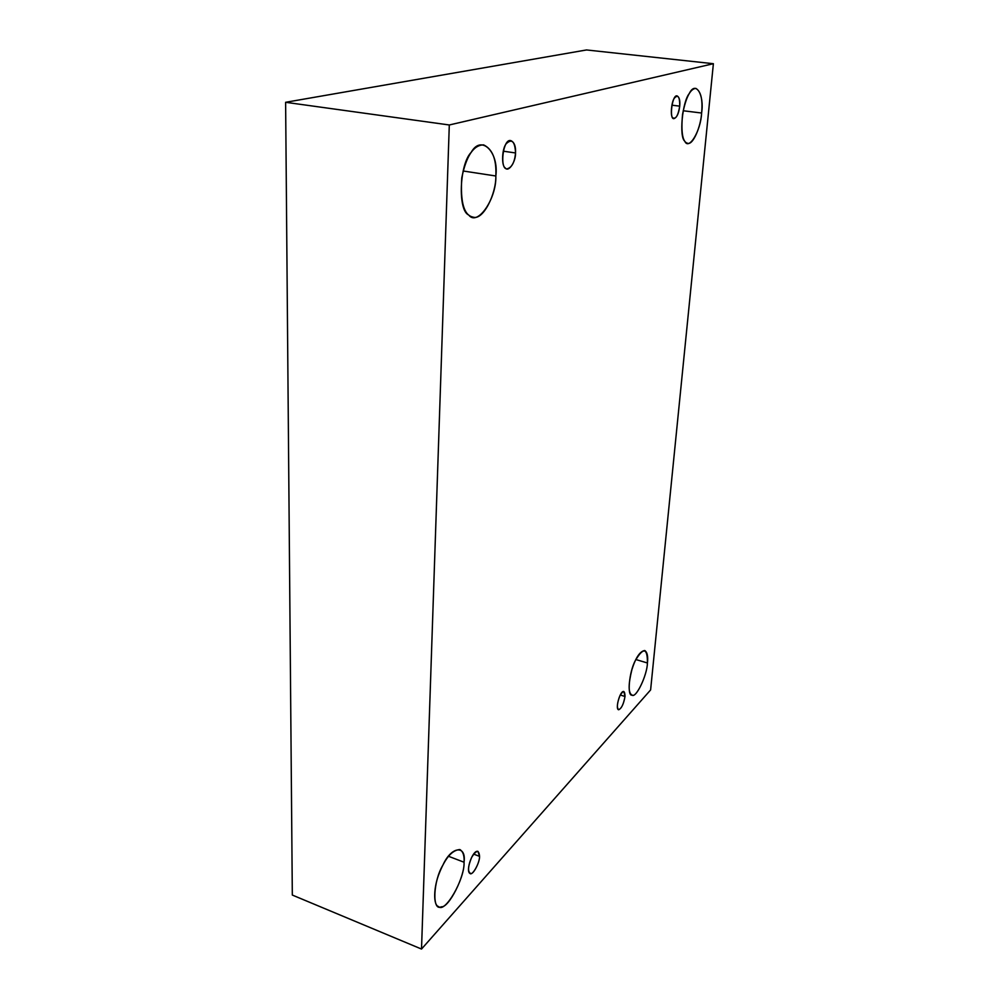 <?xml version="1.0" encoding="UTF-8"?>
<svg xmlns="http://www.w3.org/2000/svg" width="999" height="999" viewBox="0 0 999 999"><rect width="100%" height="100%" fill="white"/><g stroke="black" fill="none" stroke-linecap="round" stroke-linejoin="round"><path stroke-width="1.5" d="M624.999 696.478L623.888 691.558C620.242 689.959 615.022 708.778 618.493 709.727C621.39 708.778 623.563 704.357 624.999 696.478L620.279 695.017L624.999 696.478C623.688 703.995 621.578 708.428 618.656 709.765C616.645 707.779 617.07 703.084 619.942 695.691C623.264 690.172 624.949 690.434 624.999 696.478M635.851 659.527L647.439 662.986C648.176 656.368 647.29 652.21 644.742 650.511C639.947 651.273 635.664 657.654 631.892 669.667C628.234 684.402 628.234 692.856 631.905 695.017C635.689 699.088 647.14 675.574 647.439 662.986L635.851 659.527M683.191 110.752L701.61 113.024C702.871 99.65 700.961 91.433 695.866 88.387C690.272 88.761 685.838 97.452 682.542 114.448C680.918 132.742 682.642 142.358 687.699 143.282C693.156 145.305 700.948 125.949 701.61 113.024L683.191 110.752M679.72 106.144C680.207 100.599 679.37 97.203 677.21 95.954C672.29 93.744 668.918 119.68 673.938 118.631C676.91 117.557 678.833 113.386 679.72 106.144L671.902 105.182L679.72 106.144C678.109 115.759 675.749 119.605 672.627 117.695C670.204 115.859 671.503 101.498 674.412 98.089C678.084 94.218 679.857 96.903 679.72 106.144M515.546 152.959C515.871 146.403 514.348 142.308 510.976 140.684C503.009 137.625 499.275 169.668 507.042 168.843C511.813 167.645 514.647 162.35 515.546 152.959L503.246 151.186L515.546 152.959C515.809 161.988 508.354 172.815 505.207 167.857C501.186 165.859 502.022 148.039 506.393 143.544C511.938 138.449 514.985 141.583 515.546 152.959M463.149 170.991L495.841 175.999C496.615 159.49 492.544 149.113 483.603 144.88C473.501 145.042 466.221 156.031 461.775 177.847C460.227 202.223 463.961 215.309 473.002 217.095C483.091 220.866 496.278 193.806 495.841 175.999L463.149 170.991M448.489 856.268L464.048 862.224C464.485 855.793 463.099 851.573 459.89 849.55C452.272 850.037 445.492 857.704 439.535 872.552C433.404 887.1 433.079 905.506 438.623 906.568C444.705 913.798 464.885 879.27 464.048 862.224L448.489 856.268M479.557 856.355L477.997 851.41C472.827 849.325 465.222 871.19 469.992 873.463C472.227 876.198 479.832 862.949 479.557 856.355L473.638 854.12L479.557 856.355C479.857 861.85 473.588 874.312 470.854 873.551C467.557 872.102 467.819 866.707 471.64 857.379C476.323 849.987 478.958 849.637 479.557 856.355M292.32 895.054L421.516 949.05L449.3 124.975L285.614 102.298L292.32 895.054L285.614 102.298L449.3 124.975L421.516 949.05L292.32 895.054M586.525 49.95L713.386 63.711L650.611 689.934L421.516 949.05L650.611 689.934L713.386 63.711L449.3 124.975L713.386 63.711L586.525 49.95L285.614 102.298L586.525 49.95M464.048 862.224C464.947 876.123 448.713 908.216 441.271 906.78C431.955 911.862 433.042 881.18 442.932 865.072C451.348 846.116 466.483 844.704 464.048 862.224M495.841 175.999C496.678 198.626 477.41 226.91 468.693 214.972C457.704 210.677 459.328 164.261 471.178 152.36C481.343 134.078 498.951 152.16 495.841 175.999M701.61 113.024C700.936 130.532 688.873 150.986 684.752 141.171C679.008 137.05 682.255 101.898 689.273 93.531C695.691 80.17 704.495 94.843 701.61 113.024M647.439 662.986C647.152 675.049 636.238 698.251 632.217 695.092C626.785 696.977 629.158 671.34 635.526 660.202C643.531 647.002 647.502 647.939 647.439 662.986"/></g></svg>
